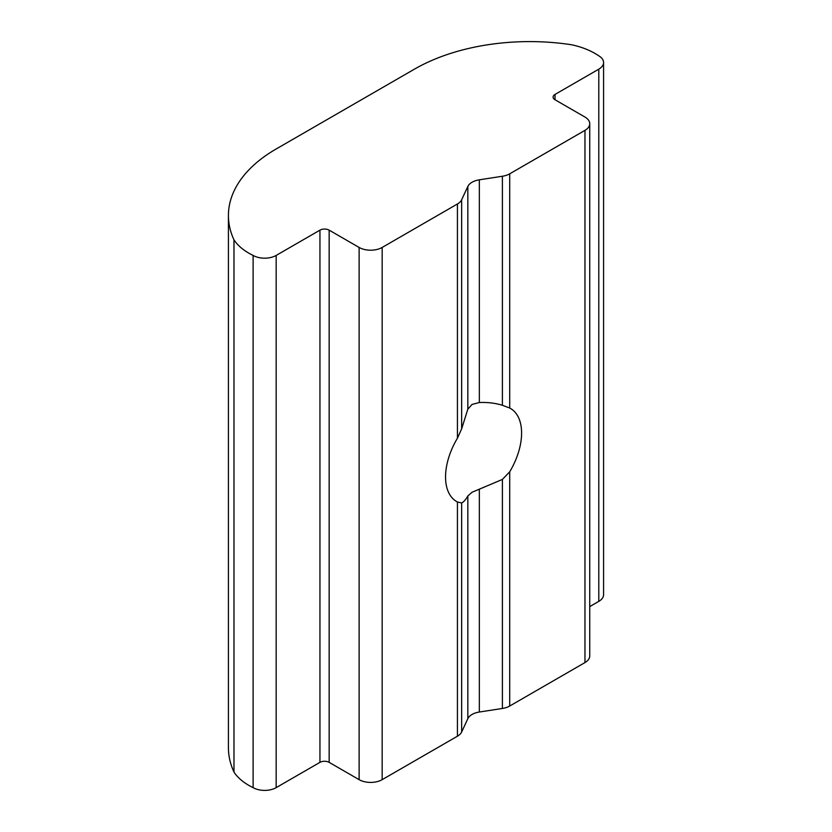 <?xml version="1.0" encoding="UTF-8"?>
<svg xmlns="http://www.w3.org/2000/svg" width="832" height="832" viewBox="0 0 832 832"><rect width="100%" height="100%" fill="white"/><g stroke="black" fill="none" stroke-linecap="round" stroke-linejoin="round"><path stroke-width="1.25" d="M461.656 199.774L461.656 428.802L467.834 409.178L472.046 404.446L479.346 402.522C487.625 402.189 495.31 403.104 502.393 405.288L502.393 176.249A16.297 9.412 0 0 0 509.704 173.815L584.969 130.364A16.297 9.412 0 0 0 589.742 123.708A16.297 9.412 0 0 0 584.969 117.052L555.006 99.757A6.521 3.765 180 0 1 553.103 97.094A6.521 3.765 180 0 1 555.006 94.432L598.801 69.16A16.297 9.412 0 0 0 603.574 62.504A16.297 9.412 0 0 0 598.801 55.848A65.187 37.638 0 0 0 594.922 53.404A65.187 37.638 0 0 0 571.834 44.803A162.958 94.078 0 0 0 414.43 69.16L276.162 148.99A162.958 94.078 0 0 0 228.426 215.509A162.958 94.078 0 0 0 233.979 239.866L233.979 772.075A65.187 37.638 0 0 0 253.115 787.644A16.297 9.412 0 0 0 276.162 787.644L319.946 762.362L319.946 230.152A6.521 3.765 180 0 1 329.16 230.152L359.122 247.447A16.297 9.412 0 0 0 382.169 247.447L457.434 203.986A16.297 9.412 0 0 0 461.656 199.774L467.834 186.472A16.297 9.412 180 0 1 479.346 179.816L502.393 176.249M509.704 173.815L509.704 408.023L502.393 405.288M509.704 408.023A53.778 31.044 -60 0 1 510.453 408.439A53.778 31.044 -60 0 1 509.704 471.817L509.704 706.035A16.297 9.412 180 0 1 502.393 708.469L502.393 479.43L509.704 471.817M502.393 479.43L472.046 492.263L467.834 495.976C465.608 499.814 463.549 502.143 461.656 502.954L461.656 731.994L467.834 718.682L467.834 495.976M461.656 731.994A16.297 9.412 180 0 1 457.434 736.206L457.434 501.998L461.656 502.954M589.742 606.601L598.801 601.37A16.297 9.412 0 0 0 603.574 594.724L603.574 62.504M228.426 215.509L228.426 747.729A162.958 94.078 0 0 0 233.979 772.075M233.979 239.866A65.187 37.638 0 0 0 253.115 255.424L253.115 787.644M253.115 255.424A16.297 9.412 0 0 0 276.162 255.424L319.946 230.152M329.16 230.152L329.16 762.362L359.122 779.657L359.122 247.447M457.434 501.998A53.778 31.044 -60 0 1 456.685 501.582A53.778 31.044 -60 0 1 457.434 438.204L457.434 203.986M382.169 247.447L382.169 779.657L457.434 736.206M479.346 489.32L479.346 712.026L502.393 708.469M509.704 706.035L584.969 662.574L584.969 130.364M589.742 123.708L589.742 655.928A16.297 9.412 180 0 1 584.969 662.574M479.346 712.026A16.297 9.412 0 0 0 467.834 718.682M382.169 779.657A16.297 9.412 180 0 1 359.122 779.657M329.16 762.362A6.521 3.765 0 0 0 319.946 762.362M461.656 428.802L457.434 438.204M479.346 179.816L479.346 402.522M467.834 409.178L467.834 186.472M555.006 94.432L555.006 99.757M598.801 69.16L598.801 601.37M276.162 255.424L276.162 787.644"/></g></svg>

